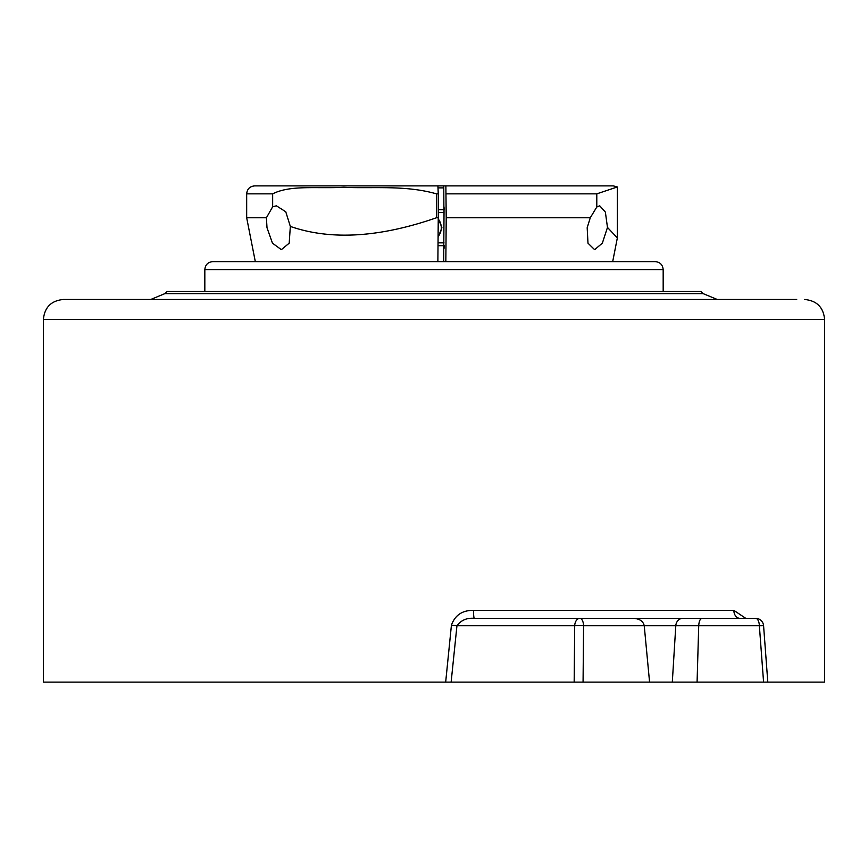 <?xml version="1.0" encoding="UTF-8"?>
<svg xmlns="http://www.w3.org/2000/svg" width="868" height="868" viewBox="0 0 868 868"><rect width="100%" height="100%" fill="white"/><g stroke="black" fill="none" stroke-linecap="round" stroke-linejoin="round"><path stroke-width="1.3" d="M458.347 261.615L655.21 261.615C660.049 262.093 662.707 264.751 663.174 269.59L204.826 269.59C205.293 264.751 207.951 262.093 212.79 261.615L458.347 261.615M583.068 682.107L445.675 682.107L451.425 625.199L456.948 625.752C461.092 620.186 466.886 617.712 474.329 618.341L633.488 618.341C639.64 618.765 643.231 621.238 644.24 625.752L649.568 682.107L583.068 682.107L583.589 625.752A7.975 3.743 -90 0 0 579.857 618.341A7.975 5.175 -90 0 0 574.692 625.752L456.948 625.752L451.132 682.107M609.759 618.341L755.637 618.341A7.975 3.743 90 0 1 759.359 625.752L698.718 625.752L697.08 682.107L824.6 682.107L824.6 319.413L43.4 319.413C44.583 307.305 51.223 300.664 63.331 299.482L776.545 299.482M682.812 618.341A7.975 7.042 90 0 0 675.792 625.752L672.309 682.107L649.568 682.107M93.777 299.482L63.331 299.482M703.178 293.644L164.822 293.644L166.96 291.507L701.04 291.507L703.178 293.644L717.272 299.482M43.4 319.413L43.4 682.107L445.675 682.107M777.153 299.482L796.705 299.482M745.764 618.341L733.851 610.367A7.975 6.119 -90 0 0 739.97 618.341L474.329 618.341A7.975 0.803 -90 0 1 473.516 610.367C462.362 610.215 454.995 615.162 451.425 625.199M767.757 682.107L763.58 682.107L759.359 625.752L763.58 625.72L767.8 682.107M672.309 682.107L697.08 682.107M117.039 682.107L118.558 682.107M702.006 618.341C700.118 618.765 699.022 621.238 698.718 625.752L583.589 625.752A7.975 0.673 0.5 0 0 577.535 625.654A7.975 0.673 0.5 0 0 574.692 625.752L574.171 682.107M761.627 299.482L740.046 299.482M737.8 299.482L739.438 299.482M704.143 299.482L705.141 299.482M717.771 299.482L721.807 299.482M724.693 299.482L737.54 299.482M106.504 299.482L102.923 299.482M98.192 299.482L96.999 299.482M144.913 299.482L136.732 299.482M123.256 299.482L121.921 299.482M247.738 299.482L221.839 299.482M240.762 299.482L223.857 299.482M242.736 299.482L245.167 299.482M166.005 299.482L154.395 299.482M438.242 219.04A13.953 13.931 -90 0 1 438.09 236.617M438.08 237.344L441.921 227.742L438.242 218.313M444.145 209.72L444.025 206.909L444.025 212.541L438.253 212.541M443.678 261.615L444.025 212.541M612.689 261.615L617.354 237.908L607.47 227.438L602.349 243.17L594.623 249.658L587.983 243.181L587.18 227.742L590.273 217.77L596.793 207.007L596.793 193.857L617.354 186.967L613.361 185.893L445.87 185.893L446.217 217.77L590.273 217.77M255.311 261.615L246.675 217.77L266.411 217.77L267.008 227.742L272.454 243.17L281.341 249.658L289.196 243.181L290.335 226.418C330.675 240.447 379.381 237.572 436.463 217.77L438.253 217.77L437.873 261.615M272.661 193.857L246.675 193.857C247.141 189.018 249.8 186.36 254.639 185.893L437.906 185.893L438.253 193.857L436.463 193.857C405.204 184.895 372.057 188.714 343.869 187.293C315.648 188.714 290.303 184.895 272.661 193.857L272.661 206.79L266.411 217.77M436.463 193.857L436.463 217.77M438.253 193.857L438.253 217.77M272.661 206.79L276.404 205.814L285.756 211.77L290.335 226.418M446.217 217.77L445.837 261.615M607.47 227.438L605.376 212.107L599.734 205.814L596.793 207.007M443.895 245.677L444.025 248.498L444.145 245.677M443.895 209.72L443.765 185.893L445.87 185.893M443.678 245.677L438.014 245.677M444.025 242.856L438.036 242.856M443.678 209.72L438.253 209.72M443.678 187.879L438.134 187.879M435.801 185.893L443.765 185.893M473.516 610.367L733.851 610.367M596.793 193.857L446.217 193.857M663.174 291.507L663.174 269.59M204.826 291.507L204.826 269.59M164.822 293.644L150.728 299.482M824.6 319.413C823.417 307.305 816.777 300.664 804.669 299.482M763.58 625.72A7.975 7.975 0 0 0 755.637 618.341M246.675 217.77L246.675 193.857M617.354 237.908L617.354 186.967"/></g></svg>
